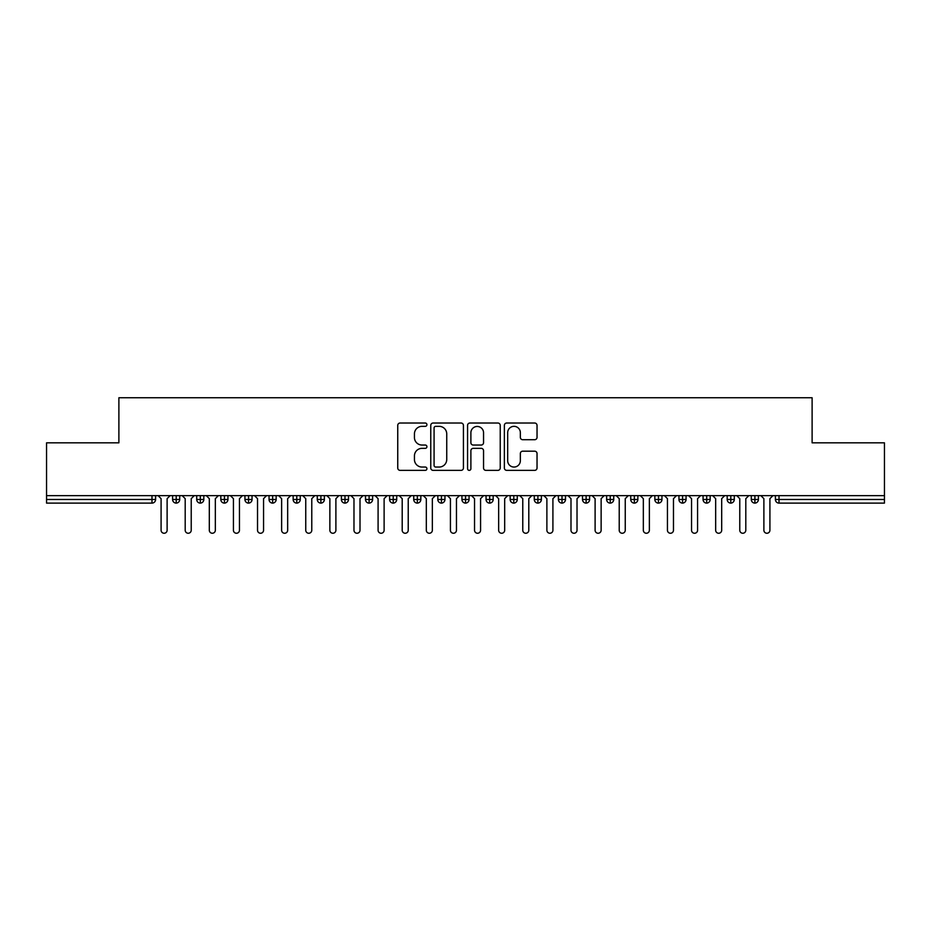 <?xml version="1.0" encoding="UTF-8"?>
<svg xmlns="http://www.w3.org/2000/svg" width="931" height="931" viewBox="0 0 931 931"><rect width="100%" height="100%" fill="white"/><g stroke="black" fill="none" stroke-linecap="round" stroke-linejoin="round"><path stroke-width="1.4" d="M426.922 424.676A1.653 1.653 0 0 0 425.269 423.023L400.121 423.023A2.362 2.362 0 0 0 397.746 425.397L397.746 467.99A2.362 2.362 0 0 0 400.121 470.364L425.269 470.364A1.653 1.653 0 0 0 426.922 468.7A1.653 1.653 0 0 0 425.269 467.048L422.011 467.048A7.576 7.576 0 0 1 414.435 459.472L414.435 455.922A7.576 7.576 0 0 1 422.011 448.346L425.269 448.346A1.653 1.653 0 0 0 426.922 446.694A1.653 1.653 0 0 0 425.269 445.041L422.011 445.041A7.576 7.576 0 0 1 414.435 437.465L414.435 433.916A7.576 7.576 0 0 1 422.011 426.34L425.269 426.34A1.653 1.653 0 0 0 426.922 424.676M534.673 439.711A2.362 2.362 0 0 0 537.036 437.349L537.036 425.397A2.362 2.362 0 0 0 534.673 423.023L506.743 423.023A2.362 2.362 0 0 0 504.369 425.397L504.369 467.99A2.362 2.362 0 0 0 506.743 470.364L534.673 470.364A2.362 2.362 0 0 0 537.036 467.99L537.036 453.56A2.362 2.362 0 0 0 534.673 451.186L522.722 451.186A2.362 2.362 0 0 0 520.348 453.56L520.348 460.717A6.331 6.331 0 0 1 514.017 467.048A6.331 6.331 0 0 1 507.686 460.717L507.686 432.671A6.331 6.331 0 0 1 514.017 426.34A6.331 6.331 0 0 1 520.348 432.671L520.348 437.349A2.362 2.362 0 0 0 522.722 439.711L534.673 439.711M46.55 495.641L884.45 495.641L884.45 442.83L812.111 442.83L812.111 397.746L118.889 397.746L118.889 442.83L46.55 442.83L46.55 499.493L151.986 499.493L151.986 495.641M463.429 425.397A2.362 2.362 0 0 0 461.066 423.023L433.136 423.023A2.362 2.362 0 0 0 430.762 425.397L430.762 467.99A2.362 2.362 0 0 0 433.136 470.364L461.066 470.364A2.362 2.362 0 0 0 463.429 467.99L463.429 425.397M469.934 423.023L497.864 423.023A2.362 2.362 0 0 1 500.238 425.397L500.238 467.99A2.362 2.362 0 0 1 497.864 470.364L485.912 470.364A2.362 2.362 0 0 1 483.55 467.99L483.55 450.72A2.362 2.362 0 0 0 481.176 448.346L473.251 448.346A2.362 2.362 0 0 0 470.888 450.72L470.888 468.7A1.653 1.653 0 0 1 469.224 470.364A1.653 1.653 0 0 1 467.571 468.7L467.571 425.397A2.362 2.362 0 0 1 469.934 423.023M155.593 495.641L155.593 499.493A3.619 3.619 0 0 1 151.986 503.112L46.55 503.112L46.55 499.493M884.45 495.641L884.45 503.112L779.014 503.112A3.619 3.619 0 0 1 775.407 499.493L775.407 495.641L775.407 499.493A3.619 3.619 0 0 0 779.014 503.112L779.014 499.493L884.45 499.493M176.215 495.641L176.215 499.493L172.596 499.493L172.596 495.641L172.596 499.493A3.619 3.619 0 0 0 176.215 503.112A3.619 3.619 0 0 0 179.706 499.505L179.706 495.641L179.706 499.493A3.619 3.619 0 0 1 176.215 503.112A3.619 3.619 0 0 1 172.596 499.493A3.619 3.619 0 0 0 176.215 503.112L176.215 499.493L179.706 499.493M151.986 503.112A3.619 3.619 0 0 0 155.593 499.493A3.619 3.619 0 0 1 151.986 503.112L151.986 499.493L155.593 499.493M200.328 495.641L200.328 499.493L196.709 499.493L196.709 495.641L196.709 499.493A3.619 3.619 0 0 0 200.328 503.112A3.619 3.619 0 0 0 203.819 499.505L203.819 495.641L203.819 499.493A3.619 3.619 0 0 1 200.328 503.112A3.619 3.619 0 0 1 196.709 499.493A3.619 3.619 0 0 0 200.328 503.112L200.328 499.493L203.819 499.493M224.441 495.641L224.441 499.493L220.822 499.493L220.822 495.641L220.822 499.493A3.619 3.619 0 0 0 224.441 503.112A3.619 3.619 0 0 0 227.932 499.505L227.932 495.641L227.932 499.493A3.619 3.619 0 0 1 224.441 503.112A3.619 3.619 0 0 1 220.822 499.493A3.619 3.619 0 0 0 224.441 503.112L224.441 499.493L227.932 499.493M248.554 495.641L248.554 503.112A3.619 3.619 0 0 1 244.934 499.493L244.934 495.641L244.934 499.493A3.619 3.619 0 0 0 248.554 503.112A3.619 3.619 0 0 0 252.045 499.505L252.045 495.641M272.667 495.641L272.667 503.112A3.619 3.619 0 0 1 269.047 499.493L269.047 495.641L269.047 499.493A3.619 3.619 0 0 0 272.667 503.112A3.619 3.619 0 0 0 276.158 499.505L276.158 495.641M296.78 495.641L296.78 499.493L293.16 499.493L293.16 495.641L293.16 499.493A3.619 3.619 0 0 0 296.78 503.112A3.619 3.619 0 0 0 300.271 499.505L300.271 495.641L300.271 499.493A3.619 3.619 0 0 1 296.78 503.112A3.619 3.619 0 0 1 293.16 499.493A3.619 3.619 0 0 0 296.78 503.112L296.78 499.493L300.271 499.493M320.892 503.112A3.619 3.619 0 0 1 317.273 499.493L317.273 495.641L317.273 499.493A3.619 3.619 0 0 0 320.892 503.112A3.619 3.619 0 0 0 324.384 499.505L324.384 495.641L324.384 499.493A3.619 3.619 0 0 1 320.892 503.112L320.892 499.493L324.384 499.493M344.994 495.641L344.994 499.493L341.386 499.493L341.386 495.641L341.386 499.493A3.619 3.619 0 0 0 344.994 503.112A3.619 3.619 0 0 0 348.497 499.505L348.497 495.641L348.497 499.493A3.619 3.619 0 0 1 344.994 503.112A3.619 3.619 0 0 1 341.386 499.493A3.619 3.619 0 0 0 344.994 503.112L344.994 499.493L348.497 499.493M369.107 495.641L369.107 503.112A3.619 3.619 0 0 1 365.499 499.493L365.499 495.641L365.499 499.493A3.619 3.619 0 0 0 369.107 503.112A3.619 3.619 0 0 0 372.609 499.505L372.609 495.641M393.219 495.641L393.219 503.112A3.619 3.619 0 0 1 389.612 499.493L389.612 495.641L389.612 499.493A3.619 3.619 0 0 0 393.219 503.112A3.619 3.619 0 0 0 396.722 499.505L396.722 495.641M417.332 495.641L417.332 503.112A3.619 3.619 0 0 1 413.725 499.493L413.725 495.641L413.725 499.493A3.619 3.619 0 0 0 417.332 503.112A3.619 3.619 0 0 0 420.835 499.505L420.835 495.641M441.445 495.641L441.445 499.493L437.826 499.493L437.826 495.641L437.826 499.493A3.619 3.619 0 0 0 441.445 503.112A3.619 3.619 0 0 0 444.948 499.505L444.948 495.641L444.948 499.493A3.619 3.619 0 0 1 441.445 503.112A3.619 3.619 0 0 1 437.826 499.493A3.619 3.619 0 0 0 441.445 503.112L441.445 499.493L444.948 499.493M465.558 495.641L465.558 499.493L461.939 499.493L461.939 495.641L461.939 499.493A3.619 3.619 0 0 0 465.558 503.112A3.619 3.619 0 0 0 469.061 499.505L469.061 495.641L469.061 499.493A3.619 3.619 0 0 1 465.558 503.112A3.619 3.619 0 0 1 461.939 499.493A3.619 3.619 0 0 0 465.558 503.112L465.558 499.493L469.061 499.493M489.671 495.641L489.671 499.493L486.052 499.493L486.052 495.641L486.052 499.493A3.619 3.619 0 0 0 489.671 503.112A3.619 3.619 0 0 0 493.174 499.505L493.174 495.641L493.174 499.493A3.619 3.619 0 0 1 489.671 503.112A3.619 3.619 0 0 1 486.052 499.493A3.619 3.619 0 0 0 489.671 503.112L489.671 499.493L493.174 499.493M513.784 495.641L513.784 503.112A3.619 3.619 0 0 1 510.165 499.493L510.165 495.641L510.165 499.493A3.619 3.619 0 0 0 513.784 503.112A3.619 3.619 0 0 0 517.275 499.505L517.275 495.641M537.897 495.641L537.897 503.112A3.619 3.619 0 0 1 534.278 499.493L534.278 495.641L534.278 499.493A3.619 3.619 0 0 0 537.897 503.112A3.619 3.619 0 0 0 541.388 499.505L541.388 495.641M562.01 495.641L562.01 499.493L558.391 499.493L558.391 495.641L558.391 499.493A3.619 3.619 0 0 0 562.01 503.112A3.619 3.619 0 0 0 565.501 499.505L565.501 495.641L565.501 499.493A3.619 3.619 0 0 1 562.01 503.112A3.619 3.619 0 0 1 558.391 499.493A3.619 3.619 0 0 0 562.01 503.112L562.01 499.493L565.501 499.493M586.123 495.641L586.123 503.112A3.619 3.619 0 0 1 582.503 499.493L582.503 495.641L582.503 499.493A3.619 3.619 0 0 0 586.123 503.112A3.619 3.619 0 0 0 589.614 499.505L589.614 495.641M610.236 495.641L610.236 503.112A3.619 3.619 0 0 1 606.616 499.493L606.616 495.641L606.616 499.493A3.619 3.619 0 0 0 610.236 503.112A3.619 3.619 0 0 0 613.727 499.505L613.727 495.641M634.348 495.641L634.348 503.112A3.619 3.619 0 0 1 630.729 499.493L630.729 495.641L630.729 499.493A3.619 3.619 0 0 0 634.348 503.112A3.619 3.619 0 0 0 637.84 499.505L637.84 495.641M658.461 495.641L658.461 503.112A3.619 3.619 0 0 1 654.842 499.493L654.842 495.641M661.953 495.641L661.953 499.493A3.619 3.619 0 0 1 658.461 503.112A3.619 3.619 0 0 0 661.953 499.505L654.842 499.493A3.619 3.619 0 0 0 658.461 503.112M682.574 495.641L682.574 503.112A3.619 3.619 0 0 1 678.955 499.493L678.955 495.641L678.955 499.493A3.619 3.619 0 0 0 682.574 503.112A3.619 3.619 0 0 0 686.066 499.505L686.066 495.641M706.687 495.641L706.687 503.112A3.619 3.619 0 0 1 703.068 499.493L703.068 495.641L703.068 499.493A3.619 3.619 0 0 0 706.687 503.112A3.619 3.619 0 0 0 710.178 499.505L710.178 495.641M730.8 495.641L730.8 503.112A3.619 3.619 0 0 1 727.181 499.493L727.181 495.641L727.181 499.493A3.619 3.619 0 0 0 730.8 503.112A3.619 3.619 0 0 0 734.291 499.505L734.291 495.641M754.901 495.641L754.901 503.112A3.619 3.619 0 0 1 751.294 499.493L751.294 495.641L751.294 499.493A3.619 3.619 0 0 0 754.901 503.112A3.619 3.619 0 0 0 758.404 499.505L758.404 495.641M320.892 495.641L320.892 499.493L317.273 499.493M435.743 426.34A1.653 1.653 0 0 0 434.079 427.992L434.079 465.395A1.653 1.653 0 0 0 435.743 467.048L439.164 467.048A7.576 7.576 0 0 0 446.74 459.472L446.74 433.916A7.576 7.576 0 0 0 439.164 426.34L435.743 426.34M483.55 432.787A6.331 6.331 0 0 0 477.219 426.456A6.331 6.331 0 0 0 470.888 432.787L470.888 442.667A2.362 2.362 0 0 0 473.251 445.041L481.176 445.041A2.362 2.362 0 0 0 483.55 442.667L483.55 432.787M161.086 530.239L161.086 498.655L161.086 530.239A3.014 3.014 0 0 0 164.1 533.254A3.014 3.014 0 0 0 167.114 530.239L167.114 498.655L167.114 530.239M170.129 495.641L167.114 498.655M161.086 498.655L158.072 495.641M185.199 530.239L185.199 498.655L185.199 530.239A3.014 3.014 0 0 0 188.213 533.254A3.014 3.014 0 0 0 191.227 530.239L191.227 498.655L191.227 530.239M209.312 530.239L209.312 498.655L209.312 530.239A3.014 3.014 0 0 0 212.326 533.254A3.014 3.014 0 0 0 215.34 530.239L215.34 498.655L215.34 530.239M233.425 530.239L233.425 498.655L233.425 530.239A3.014 3.014 0 0 0 236.439 533.254A3.014 3.014 0 0 0 239.453 530.239L239.453 498.655L239.453 530.239M257.526 530.239L257.526 498.655L257.526 530.239A3.014 3.014 0 0 0 260.54 533.254A3.014 3.014 0 0 0 263.554 530.239L263.554 498.655L263.554 530.239M194.242 495.641L191.227 498.655M185.199 498.655L182.185 495.641M218.354 495.641L215.34 498.655M209.312 498.655L206.298 495.641M242.467 495.641L239.453 498.655M233.425 498.655L230.411 495.641M266.569 495.641L263.554 498.655M257.526 498.655L254.524 495.641M281.639 530.239L281.639 498.655L281.639 530.239A3.014 3.014 0 0 0 284.653 533.254A3.014 3.014 0 0 0 287.667 530.239L287.667 498.655L287.667 530.239M290.681 495.641L287.667 498.655M281.639 498.655L278.625 495.641M305.752 530.239L305.752 498.655L305.752 530.239A3.014 3.014 0 0 0 308.766 533.254A3.014 3.014 0 0 0 311.78 530.239L311.78 498.655L311.78 530.239M329.865 530.239L329.865 498.655L329.865 530.239A3.014 3.014 0 0 0 332.879 533.254A3.014 3.014 0 0 0 335.893 530.239L335.893 498.655L335.893 530.239M353.978 530.239L353.978 498.655L353.978 530.239A3.014 3.014 0 0 0 356.992 533.254A3.014 3.014 0 0 0 360.006 530.239L360.006 498.655L360.006 530.239M314.794 495.641L311.78 498.655M305.752 498.655L302.738 495.641M338.907 495.641L335.893 498.655M329.865 498.655L326.851 495.641M363.02 495.641L360.006 498.655M353.978 498.655L350.964 495.641M378.091 530.239L378.091 498.655L378.091 530.239A3.014 3.014 0 0 0 381.105 533.254A3.014 3.014 0 0 0 384.119 530.239L384.119 498.655L384.119 530.239M387.133 495.641L384.119 498.655M378.091 498.655L375.077 495.641M402.204 530.239L402.204 498.655L402.204 530.239A3.014 3.014 0 0 0 405.218 533.254A3.014 3.014 0 0 0 408.232 530.239L408.232 498.655L408.232 530.239M411.246 495.641L408.232 498.655M402.204 498.655L399.19 495.641M426.317 530.239L426.317 498.655L426.317 530.239A3.014 3.014 0 0 0 429.331 533.254A3.014 3.014 0 0 0 432.345 530.239L432.345 498.655L432.345 530.239M435.359 495.641L432.345 498.655M426.317 498.655L423.302 495.641M450.429 530.239L450.429 498.655L450.429 530.239A3.014 3.014 0 0 0 453.444 533.254A3.014 3.014 0 0 0 456.458 530.239L456.458 498.655L456.458 530.239M459.472 495.641L456.458 498.655M450.429 498.655L447.415 495.641M474.542 530.239L474.542 498.655L474.542 530.239A3.014 3.014 0 0 0 477.556 533.254A3.014 3.014 0 0 0 480.571 530.239L480.571 498.655L480.571 530.239M483.585 495.641L480.571 498.655M474.542 498.655L471.528 495.641M498.655 530.239L498.655 498.655L498.655 530.239A3.014 3.014 0 0 0 501.669 533.254A3.014 3.014 0 0 0 504.683 530.239L504.683 498.655L504.683 530.239M507.698 495.641L504.683 498.655M498.655 498.655L495.641 495.641M522.768 530.239L522.768 498.655L522.768 530.239A3.014 3.014 0 0 0 525.782 533.254A3.014 3.014 0 0 0 528.796 530.239L528.796 498.655L528.796 530.239M531.81 495.641L528.796 498.655M522.768 498.655L519.754 495.641M546.881 530.239L546.881 498.655L546.881 530.239A3.014 3.014 0 0 0 549.895 533.254A3.014 3.014 0 0 0 552.909 530.239L552.909 498.655L552.909 530.239M555.923 495.641L552.909 498.655M546.881 498.655L543.867 495.641M570.994 530.239L570.994 498.655L570.994 530.239A3.014 3.014 0 0 0 574.008 533.254A3.014 3.014 0 0 0 577.022 530.239L577.022 498.655L577.022 530.239M580.036 495.641L577.022 498.655M570.994 498.655L567.98 495.641M595.107 530.239L595.107 498.655L595.107 530.239A3.014 3.014 0 0 0 598.121 533.254A3.014 3.014 0 0 0 601.135 530.239L601.135 498.655L601.135 530.239M604.149 495.641L601.135 498.655M595.107 498.655L592.093 495.641M619.22 530.239L619.22 498.655L619.22 530.239A3.014 3.014 0 0 0 622.234 533.254A3.014 3.014 0 0 0 625.248 530.239L625.248 498.655L625.248 530.239M628.262 495.641L625.248 498.655M619.22 498.655L616.206 495.641M643.333 530.239L643.333 498.655L643.333 530.239A3.014 3.014 0 0 0 646.347 533.254A3.014 3.014 0 0 0 649.361 530.239L649.361 498.655L649.361 530.239M652.375 495.641L649.361 498.655M643.333 498.655L640.319 495.641M667.446 530.239L667.446 498.655L667.446 530.239A3.014 3.014 0 0 0 670.46 533.254A3.014 3.014 0 0 0 673.474 530.239L673.474 498.655L673.474 530.239M676.476 495.641L673.474 498.655M667.446 498.655L664.431 495.641M691.547 530.239L691.547 498.655L691.547 530.239A3.014 3.014 0 0 0 694.561 533.254A3.014 3.014 0 0 0 697.575 530.239L697.575 498.655L697.575 530.239M700.589 495.641L697.575 498.655M691.547 498.655L688.533 495.641M715.66 530.239L715.66 498.655L715.66 530.239A3.014 3.014 0 0 0 718.674 533.254A3.014 3.014 0 0 0 721.688 530.239L721.688 498.655L721.688 530.239M724.702 495.641L721.688 498.655M715.66 498.655L712.646 495.641M739.773 530.239L739.773 498.655L739.773 530.239A3.014 3.014 0 0 0 742.787 533.254A3.014 3.014 0 0 0 745.801 530.239L745.801 498.655L745.801 530.239M748.815 495.641L745.801 498.655M739.773 498.655L736.758 495.641M763.885 530.239L763.885 498.655L763.885 530.239A3.014 3.014 0 0 0 766.9 533.254A3.014 3.014 0 0 0 769.914 530.239L769.914 498.655L769.914 530.239M772.928 495.641L769.914 498.655M763.885 498.655L760.871 495.641M779.014 495.641L779.014 499.493L775.407 499.493A3.619 3.619 0 0 0 779.014 503.112M244.934 499.493A3.619 3.619 0 0 0 248.554 503.112A3.619 3.619 0 0 0 252.045 499.505L244.934 499.493M269.047 499.493A3.619 3.619 0 0 0 272.667 503.112A3.619 3.619 0 0 0 276.158 499.505L269.047 499.493M365.499 499.493A3.619 3.619 0 0 0 369.107 503.112A3.619 3.619 0 0 0 372.609 499.505L365.499 499.493M389.612 499.493A3.619 3.619 0 0 0 393.219 503.112A3.619 3.619 0 0 0 396.722 499.505L389.612 499.493M413.725 499.493A3.619 3.619 0 0 0 417.332 503.112A3.619 3.619 0 0 0 420.835 499.505L413.725 499.493M510.165 499.493A3.619 3.619 0 0 0 513.784 503.112A3.619 3.619 0 0 0 517.275 499.505L510.165 499.493M534.278 499.493A3.619 3.619 0 0 0 537.897 503.112A3.619 3.619 0 0 0 541.388 499.505L534.278 499.493M582.503 499.493L589.614 499.493A3.619 3.619 0 0 1 586.123 503.112M606.616 499.493A3.619 3.619 0 0 0 610.236 503.112A3.619 3.619 0 0 0 613.727 499.505L606.616 499.493M630.729 499.493A3.619 3.619 0 0 0 634.348 503.112A3.619 3.619 0 0 0 637.84 499.505L630.729 499.493M678.955 499.493L686.066 499.493A3.619 3.619 0 0 1 682.574 503.112M703.068 499.493L710.178 499.493A3.619 3.619 0 0 1 706.687 503.112M727.181 499.493A3.619 3.619 0 0 0 730.8 503.112A3.619 3.619 0 0 0 734.291 499.505L727.181 499.493M751.294 499.493A3.619 3.619 0 0 0 754.901 503.112A3.619 3.619 0 0 0 758.404 499.505L751.294 499.493"/></g></svg>
